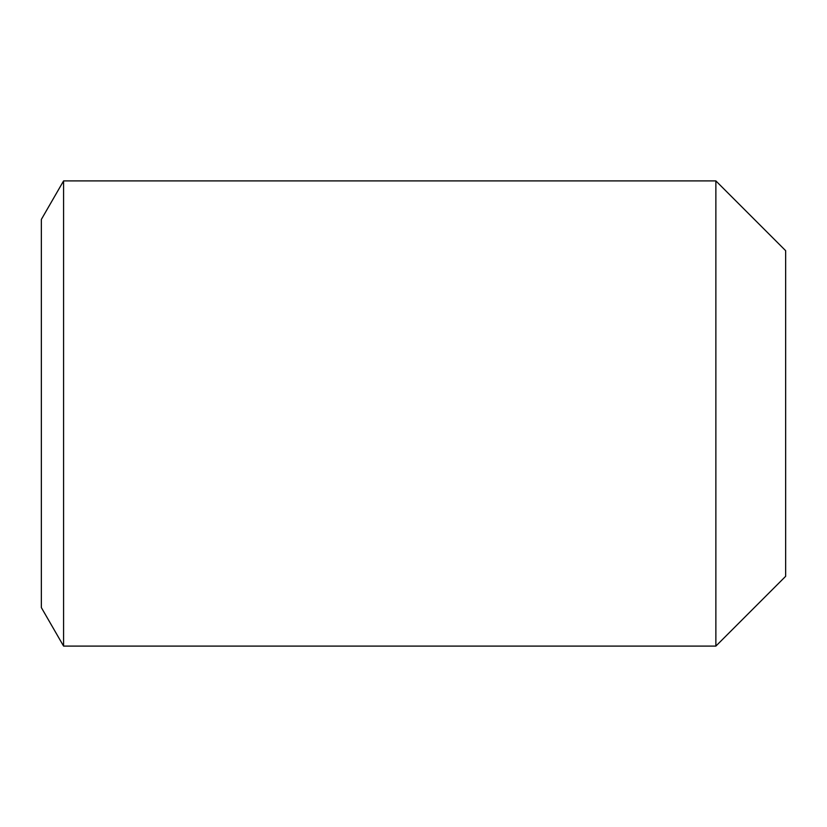 <?xml version="1.0" encoding="UTF-8"?>
<svg xmlns="http://www.w3.org/2000/svg" width="827" height="827" viewBox="0 0 827 827"><rect width="100%" height="100%" fill="white"/><g stroke="black" fill="none" stroke-linecap="round" stroke-linejoin="round"><path stroke-width="1.24" d="M41.35 607.576L41.35 219.424L63.586 180.906L63.586 646.094L41.35 607.576M715.872 180.906L785.65 250.684L785.65 576.316L715.872 646.094L715.872 180.906L63.586 180.906M715.872 646.094L63.586 646.094"/></g></svg>
